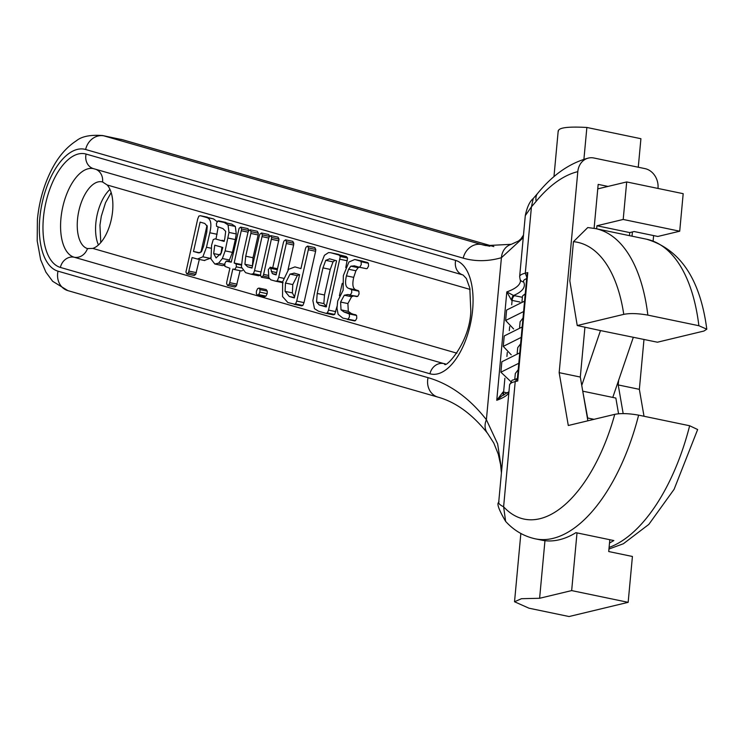 <?xml version="1.0" encoding="UTF-8"?>
<svg xmlns="http://www.w3.org/2000/svg" width="744" height="744" viewBox="0 0 744 744"><rect width="100%" height="100%" fill="white"/><g stroke="black" fill="none" stroke-linecap="round" stroke-linejoin="round"><path stroke-width="1.12" d="M596.66 228.827L596.939 225.767L629.75 232.584L629.461 235.653M597.758 188.883L626.69 181.936L623.202 219.452L596.939 225.767M629.75 232.584L634.13 231.533L657.826 236.462L679.709 231.207L683.187 193.682L626.69 181.936M623.202 219.452L679.709 231.207M558.353 131.353C558.037 127.698 567.542 126.406 586.867 127.466L583.91 159.328M638.268 167.223L640.919 138.71L586.867 127.466M647.847 315.112C637.999 313.382 629.973 313.131 623.77 314.359A153.701 75.218 -78.3 0 0 573.457 241.67L587.769 227.552L595.479 228.585A170.785 83.579 -78.3 0 1 647.847 315.112L698.876 325.723A170.785 83.579 -78.3 0 0 646.517 239.196L595.479 228.585M581.752 385.401L600.482 330.569L657.426 342.212L703.964 331.034L706.8 329.201L698.876 325.723M600.482 330.569L577.232 325.537L623.77 314.359M573.457 241.67L569.82 280.841L577.232 325.537M633.293 337.395L612.777 397.417M503.474 395.222A4.269 1.534 -80.3 0 1 503.046 392.004L496.76 400.281L501.884 395.92L508.961 391.753M511.695 304.808L512.105 300.399A4.269 2.093 101.7 0 1 514.681 295.703A8.537 1.674 5.3 0 0 513.565 295.489L506.813 291.899A158.212 31.034 5.3 0 0 520.465 280.981L520.149 279.521A4.269 4.157 -24.3 0 0 523.655 281.93A162.48 31.871 5.3 0 1 513.565 295.489A4.269 1.534 99.7 0 0 511.546 300.288L506.813 291.899L496.76 400.281A158.212 31.034 5.3 0 0 508.831 393.083M77.506 219.48A34.159 16.712 -78.3 0 0 87.466 248.57L92.814 248.412A34.159 16.712 -78.3 0 0 112.614 211.082A34.159 16.712 -78.3 0 0 107.201 184.996L102.57 181.982A34.159 16.712 -78.3 0 0 101.975 181.834A34.159 16.712 -78.3 0 0 77.506 219.48M499.01 501.633C497.987 503.074 499.512 504.795 503.614 506.785A139.063 68.057 -78.3 0 0 614.758 414.343C620.933 413.153 628.885 413.422 638.622 415.143A156.138 76.409 -78.3 0 1 535.178 538.805L543.064 540.414A156.138 76.409 -78.3 0 0 575.93 532.667L613.837 540.553A156.138 76.409 101.7 0 1 609.513 542.99M614.758 414.343L568.295 425.503L559.163 372.66L580.301 377.05L584.933 327.146M594.103 228.315L598.176 184.382L608.006 186.428M632.409 231.951L632.019 236.183M618.655 380.231L618.218 384.936L639.356 389.335L643.988 339.422M653.12 241.01L653.623 235.588M657.994 188.446L658.003 188.325A17.075 14.508 -103.5 0 0 644.974 168.618L593.935 158.007A17.075 14.508 -103.5 0 0 588.402 158.072A17.075 14.508 -103.5 0 0 577.809 171.65A156.575 76.623 -78.3 0 0 536.192 201.271A266.957 130.646 -78.3 0 1 531.439 206.823L533.225 198.546C529.682 201.485 527.031 207.176 525.292 215.639L519.647 276.582A39.711 7.793 5.3 0 1 525.283 273.197L526.789 277.196M559.163 372.66L577.809 171.65M587.872 420.806L580.301 377.05M517.731 380.984L517.322 379.263L526.985 275.038L527.784 272.592L517.731 380.984L515.22 381.579L503.614 506.785L505.632 521.386C498.926 509.966 496.62 503.632 498.694 502.386L509.584 384.964A39.711 7.793 5.3 0 1 515.22 381.579L517.406 378.343M638.622 415.143L689.651 425.754L697.649 429.53L674.111 489.301L648.833 524.39L623.37 543.752L608.955 549.026M644.016 416.268L639.356 389.335M523.255 237.671L501.419 257.703L486.39 419.718A17.075 13.755 142 0 0 487.506 433.259A17.075 13.755 142 0 0 487.599 433.371M85.625 149.498A17.075 14.88 -73.9 0 1 103.983 135.882L481.554 244.534A17.075 14.88 -73.9 0 0 463.205 258.149L85.625 149.498A62.422 30.551 -78.3 0 0 39.823 218.029A62.422 30.551 -78.3 0 0 58.023 271.179L428.051 377.664A387.791 189.776 -78.3 0 1 486.39 419.718L497.634 443.861L501.67 470.366M527.784 272.592L525.283 273.197L531.439 206.823L525.292 215.639M221.359 252.839L222.782 247.473L214.746 245.195L213.677 253.574L216.095 257.936L221.359 252.839M214.811 264.018L218.559 263.171L222.372 258.521L225.144 250.868L228.985 232.426L228.045 224.939L224.446 222.586L218.671 220.912L217.75 221.108L216.42 223.498L216.569 226.316L223.023 228.631L225.683 231.356L224.818 238.424L224.158 241.409L215.128 238.852L213.258 239.549L211.584 245.297L210.971 258.986L214.811 264.018L222.363 265.599L224.651 265.357M228.873 261.367L232.435 252.383L235.327 239.577L236.276 233.942L235.337 226.455L231.737 224.102L217.75 221.108M224.27 240.898L222.028 240.284M227.543 285.482L229.152 284.31L229.747 282.655L232.807 269.077L234.992 269.244L236.322 266.854L236.173 263.999L234.174 263.013L241.633 229.013L240.721 227.125L239.112 228.306L231.245 262.186L226.111 261.181L224.8 263.581L224.93 266.389L229.877 268.249L226.808 281.827L226.632 283.594L227.543 285.482L234.899 287.017L236.443 285.826L240.079 270.686M250.124 229.784L248.515 230.966L247.929 232.612L242.711 255.852L241.382 267.022L245.604 272.667L251.016 274.211L253.444 273.708L254.55 270.611L262.399 234.899L261.488 233.012L259.879 234.183L259.284 235.839L252.002 268.072L247.65 266.836L244.916 264.278L245.734 256.206L250.858 233.449L251.035 231.682L250.058 229.775L257.284 231.272M252.402 266.333L253.025 257.722L258.149 234.965L258.326 233.198L257.35 231.291M251.016 274.211L258.614 275.801L260.735 275.224M261.488 233.012L268.649 234.5M257.322 295.154L258.698 294.587L259.87 292.15L259.982 289.593L258.959 288.077L257.601 288.644L256.447 291.137L256.345 293.61L257.322 295.154L264.687 296.689L265.989 296.103L267.161 293.666L267.273 291.109L266.11 289.565M271.718 237.541L270.797 235.653L269.198 236.825L268.603 238.48L260.679 273.569L260.493 275.336L261.414 277.233L263.013 276.052L263.608 274.406L271.718 237.541L279.009 239.057L277.968 237.141M270.797 235.653L278.033 237.15M261.414 277.233L269.328 278.684M272.323 273.606L270.258 267.245L268.352 269.57L268.844 277.8L270.881 279.865L275.578 281.167L277.317 280.879L278.702 277.27L286.328 243.502L286.505 241.735L285.594 239.838L283.985 241.019L283.39 242.674L276.117 274.908L272.323 273.606L276.229 274.415M294.094 304.305L295.591 303.915L296.726 301.097L308.323 249.742L308.509 247.975L307.588 246.078L305.989 247.259L305.393 248.905L300.948 268.593L294.94 266.901L288.663 269.291L282.636 281.846L282.543 296.568L287.872 302.548L301.58 305.877L302.873 305.431L304.017 302.613L315.614 251.258L315.8 249.491L314.759 247.566M307.588 246.078L314.824 247.575M294.392 273.178L290.002 274.108L285.482 283.055L285.101 291.388L289.286 296.493L294.326 297.926L299.581 274.657L293.973 273.076M335.023 260.353L333.024 261.869L330.262 269.402L324.496 294.977L323.854 303.589L326.57 306.509M329.704 258.847L325.733 260.353L322.97 267.887L317.204 293.462L316.563 302.073L319.278 304.993L326.132 306.937L336.558 260.791L329.406 258.773M202.87 256.82L206.479 247.259L209.799 232.76C211.984 223.535 210.785 218.411 206.2 217.378L200.35 215.723L198.853 216.113L197.718 218.922L185.935 272.053L186.846 273.95L188.455 272.769L192.11 257.545L197.448 259.042L202.87 256.82L210.161 258.335L210.682 257.638M217.174 221.693L213.491 218.894L200.22 215.686L207.381 217.183M186.846 273.95L194.203 275.485L195.746 274.285L199.318 259.423M198.685 252.886L201.55 251.584L203.661 246.05L206.758 232.305L207.251 226.316L204.777 223.46L200.117 222.103L193.487 251.481L198.425 252.839M347.225 319.371L348.146 319.176L349.475 316.786L349.317 313.968L344.091 312.024L341.022 309.848L340.603 302.045L344.295 295.228L347.643 294.55L350.424 294.884L351.754 292.485L351.596 289.676L348.992 288.477C345.588 287.51 344.732 283.306 346.416 275.847L348.611 269.254L350.88 266.166L354.572 265.896L359.017 267.152L359.938 266.957L361.268 264.566L361.11 261.748L360.384 261.088L354.758 259.507L348.917 262.018L343.337 275.652L343.133 290.272L337.711 301.041L336.976 308.248L338.139 314.331L342.882 318.134L355.437 320.692L356.767 318.302L356.608 315.484L351.382 313.54L348.313 311.364L347.894 303.561L351.587 296.744L353.595 295.926M88.071 248.719L87.466 248.57A12.806 11.16 106.1 0 1 74.149 257.219L443.722 363.565A45.347 22.19 -78.3 0 0 444.512 363.76C444.345 369.768 469.948 343.347 470.803 311.02L469.817 288.123L466.358 278.516L463.056 275.001A12.806 11.16 -73.9 0 1 455.663 260.419L86.09 154.064A58.153 28.458 -78.3 0 0 43.422 217.908A58.153 28.458 -78.3 0 0 60.376 267.431A12.806 11.16 -73.9 0 1 74.149 257.219A45.347 22.19 -78.3 0 1 60.924 218.606A45.347 22.19 -78.3 0 1 93.4 168.628L93.484 168.646A45.347 22.19 -78.3 0 0 93.4 168.628M248.924 230.528L247.882 228.613M234.221 269.468L241.363 270.956L242.572 270.509M241.363 270.956L234.072 269.44M287.974 269.988L293.62 245.018L293.796 243.251L292.755 241.335M277.466 268.742L270.174 267.226L277.382 268.733M326.291 313.401L333.191 314.842L334.688 314.442L336.986 306.528M333.191 314.842L325.9 313.326L327.397 312.926L334.688 314.442M345.774 267.589L347.569 258.001L346.351 256.559L330.717 252.718L328.513 252.597L324.431 255.313L320.236 266.11L312.871 300.585L314.489 308.676L318.497 311.187L325.9 313.326M339.413 295.759L342.212 283.38M359.175 267.189L366.308 268.668L367.229 268.472L368.559 266.082L368.401 263.264L367.676 262.604L361.612 260.949M366.308 268.668L359.017 267.152M349.661 295.108L357.715 296.4L359.045 294.001L358.887 291.192L356.283 289.993C352.879 289.025 352.024 284.822 353.707 277.363L355.902 270.769L358.171 267.682L359.306 267.217M356.794 296.586L349.503 295.07M354.516 320.887L347.383 319.399M204.302 260.447L210.161 258.335M216.002 239.029L218.141 227.227M272.741 267.766L279.009 239.057M269.691 236.415L268.714 234.509M225.962 222.428L225.041 222.623L225.962 222.428M221.926 247.231L220.94 253.89M299.33 274.583L297.293 275.624L292.773 284.571L292.392 292.904L294.54 296.968M248.012 228.641L240.721 227.125L247.947 228.622M231.31 261.879L226.111 261.181M266.25 289.593L258.959 288.077L266.185 289.574M275.578 281.167L283.111 282.739M285.594 239.838L292.82 241.344M327.397 312.926L328.541 310.118L335.832 311.634M328.541 310.118L340.278 256.485L339.069 255.043L330.717 252.718M206.999 225.423L200.945 252.235M193.487 251.481L199.885 252.811M349.317 313.968L356.608 315.484M351.596 289.676L358.887 291.192M350.88 266.166L358.171 267.682M354.005 265.757L354.572 265.896M361.11 261.748L368.401 263.264M325.733 260.353L333.024 261.869M340.027 259.265L347.318 260.791M340.278 256.485L347.569 258.001M339.069 255.043L346.351 256.559M271.03 268.417L277.279 269.719M277.317 280.879L282.608 281.976M286.505 241.735L293.796 243.251M259.982 289.593L267.273 291.109M229.152 284.31L236.443 285.826M234.174 263.013L241.326 264.501M241.633 229.013L248.803 230.51M188.455 272.769L195.746 274.285M206.2 217.378L213.491 218.894M209.799 232.76L217.09 234.276M308.509 247.975L315.8 249.491M296.726 301.097L304.017 302.613M295.591 303.915L302.873 305.431M294.475 304.389L301.385 305.821M263.013 276.052L268.612 277.214M262.399 234.899L269.477 236.369M251.035 231.682L258.326 233.198M618.218 384.936L623.174 413.608M539.614 598.278L521.47 598.697L514.532 601.756L528.965 608.192L569.067 616.534L628.159 602.333L571.662 590.587L539.614 598.278L544.961 540.693M628.159 602.333L632.419 556.475L608.722 551.546L609.82 539.716M594.028 419.328L587.667 417.998L582.85 391.79M571.662 590.587L577.009 532.89M587.565 419.077L587.667 417.998M583.045 391.232L615.846 398.059L618.571 413.776M514.792 379.142L515.322 373.488L518.205 369.694M517.192 353.316L517.712 347.643L520.605 343.849M519.591 327.462L520.112 321.789L523.004 318.004M521.981 301.618L522.455 296.512A27.751 5.441 5.3 0 1 523.116 295.48A27.751 5.441 5.3 0 1 525.18 294.484M523.599 311.559L505.641 320.478L513.63 328.96M521.2 337.404L503.26 346.379L511.221 354.804M518.801 363.267L500.889 372.186L510.97 381.728M524.567 301.143L506.599 310.053L505.641 320.478M522.167 326.988L504.227 335.963L503.26 346.379M519.768 352.842L501.856 361.77L500.889 372.186M493.691 246.571L122.211 139.677L103.983 135.882A79.496 38.902 -78.3 0 0 102.588 135.538L123.16 139.909L493.839 246.58M123.16 139.909A17.075 14.88 -73.9 0 0 122.211 139.677A79.496 38.902 -78.3 0 0 120.816 139.323M109.991 189.413A34.159 16.712 -78.3 0 0 95.827 223.293A34.159 16.712 -78.3 0 0 98.441 244.962M503.046 392.004A4.269 0.837 5.3 0 1 503.604 392.107L504.888 378.24M506.906 356.478L507.287 352.386M509.305 330.643L509.686 326.532M511.546 300.288A4.269 0.837 5.3 0 1 512.105 300.399L520.028 302.045M60.376 267.431L429.948 373.776A12.806 11.16 -73.9 0 1 443.722 363.565A12.806 11.16 106.1 0 0 445.163 363.76M429.948 373.776A58.153 28.458 -78.3 0 0 472.617 309.932A58.153 28.458 -78.3 0 0 455.663 260.419M58.023 271.179A17.075 14.88 106.1 0 0 67.881 290.625L437.909 397.11C455.765 402.076 472.301 414.129 487.506 433.259L493.802 443.052L498.248 454.073L500.563 464.47L501.428 472.924M428.051 377.664A17.075 14.88 106.1 0 0 437.909 397.11M463.205 258.149A266.957 130.646 -78.3 0 0 501.419 257.703A17.075 14.424 -106 0 1 511.305 244.311L485.934 245.622A249.882 122.286 -78.3 0 1 481.554 244.534L489.868 246.264M244.916 264.278L252.207 265.794M245.734 256.206L253.025 257.722M257.471 295.182L264.613 296.67M258.698 294.587L265.989 296.103M273.671 274.211L276.154 274.731M316.563 302.073L323.854 303.589M319.278 304.993L326.244 306.444M206.479 247.259L211.008 248.198M92.814 248.412L456.9 353.186M102.57 181.982A12.806 11.16 106.1 0 0 95.883 169.334M609.104 547.417A156.138 76.409 -78.3 0 0 689.651 425.754M533.216 198.546L537.633 193.393A17.075 10.946 39.7 0 0 536.192 201.271M523.655 281.93A35.442 6.956 5.3 0 1 526.65 278.665M522.39 297.302L514.681 295.703M507.529 392.925L503.604 392.107A4.269 2.093 -78.3 0 0 504.004 394.971M463.056 275.001L93.484 168.646A12.806 11.16 -73.9 0 1 86.09 154.064M470.078 289.416L107.201 184.996M213.677 253.574L220.429 254.978M227.673 285.51L234.834 286.998M247.65 266.836L252.077 267.756M259.87 292.15L267.161 293.666M271.532 239.308L278.823 240.823M271.262 271.439L276.647 272.564M290.002 274.108L297.293 275.624M344.091 312.024L351.382 313.54M341.022 309.848L348.313 311.364M348.592 313.308L355.883 314.824M340.603 302.045L347.894 303.561M344.295 295.228L351.587 296.744M350.87 289.007L358.162 290.523M348.992 288.477L356.283 289.993M346.416 275.847L353.707 277.363M348.611 269.254L355.902 270.769M360.384 261.088L367.676 262.604M355.195 259.619L362.486 261.135M317.204 293.462L324.496 294.977M322.97 267.887L330.262 269.402M331.647 252.941L338.939 254.457M276.043 281.269L282.469 282.599M278.702 277.27L283.585 278.293M286.328 243.502L293.62 245.018M229.747 282.655L237.038 284.171M236.322 266.854L241.54 267.933M236.173 263.999L241.307 265.059M235.439 263.376L241.326 264.594M241.456 230.78L248.04 232.156M189.05 271.123L196.342 272.639M308.323 249.742L315.614 251.258M285.482 283.055L292.773 284.571M285.101 291.388L292.392 292.904M289.286 296.493L294.41 297.553M263.608 274.406L268.156 275.345M262.223 236.666L268.714 238.015M254.55 270.611L261.042 271.96M253.444 273.708L260.493 275.178M250.858 233.449L258.149 234.965M224.446 222.586L231.737 224.102M228.045 224.939L235.337 226.455M228.985 232.426L236.276 233.942M228.036 238.061L235.327 239.577M225.144 250.868L232.435 252.383M222.372 258.521L229.663 260.037M218.559 263.171L224.66 264.446M553.964 176.672L558.223 130.693M706.8 329.201C700.234 279.149 680.146 249.147 646.517 239.196M111.172 192.538L105.509 202.759L101.305 216.234L99.947 225.134L100.766 242.563M102.588 135.538C90.443 134.645 81.719 136.385 76.437 140.746C66.197 147.377 57.781 157.328 51.178 170.581C43.71 185.554 39.116 201.847 37.405 219.48L37.2 240.861L40.65 259.74L45.896 272.155L52.657 281.297L67.881 290.625M535.178 538.805C523.73 536.247 513.871 530.444 505.622 521.377M511.305 244.311L518.54 240.991L520.967 238.852L523.488 235.085M517.87 378.194C509.64 381.979 513.862 377.534 509.584 384.964M520.149 279.521L519.647 276.582M347.299 319.39L354.59 320.906M349.578 295.089L356.869 296.605M359.092 267.17L366.383 268.686M354.758 259.507L362.049 261.023M234.146 269.458L241.437 270.974M226.948 260.967L231.319 261.879M197.448 259.042L204.74 260.558M218.597 220.894L225.878 222.41M537.633 193.393C552.829 174.793 569.746 163.02 588.402 158.072M520.856 533.485L514.532 601.756M525.245 293.778L523.116 295.48"/></g></svg>
